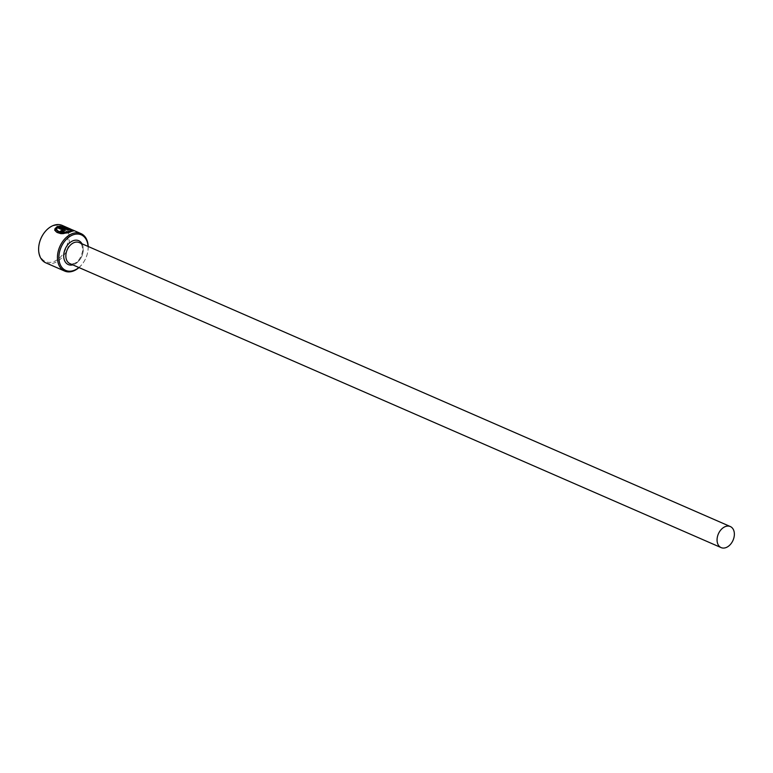 <?xml version="1.0" encoding="UTF-8"?>
<svg xmlns="http://www.w3.org/2000/svg" width="773" height="773" viewBox="0 0 773 773"><rect width="100%" height="100%" fill="white"/><g stroke="black" fill="none" stroke-linecap="round" stroke-linejoin="round"><path stroke-width="0.58" stroke-dasharray="3.87 2.9" d="M72.285 230.306L58.845 226.045M54.815 230.315L54.738 230.325C57.134 234.422 62.458 235.04 70.691 232.171L73.628 230.924M60.429 231.639A20.427 14.214 113.6 0 0 59.917 231.968L64.004 231.552L65 230.625L64.294 229.89M78.875 267.506A19.412 13.508 113.6 0 0 83.581 262.25A19.412 13.508 113.6 0 0 87.407 253.467A19.412 13.508 113.6 0 0 88.074 248.974A19.412 13.508 113.6 0 0 88.064 246.442M88.19 246.5A20.427 14.214 -66.4 0 1 88.17 248.491A20.427 14.214 -66.4 0 1 87.465 253.215A20.427 14.214 -66.4 0 1 83.436 262.462A20.427 14.214 -66.4 0 1 79.001 267.564M43.307 234.103A19.412 13.508 -66.4 0 1 59.569 225.523A19.412 13.508 -66.4 0 1 67.898 240.181A19.412 13.508 -66.4 0 1 52.332 262.057A19.412 13.508 -66.4 0 1 38.747 247.476A19.412 13.508 -66.4 0 1 39.384 243.109M45.829 262.849A20.427 14.214 113.6 0 0 69.338 240.277A20.427 14.214 113.6 0 0 62.159 225.397M55.096 228.74L54.893 229.243L56.835 229.04L57.55 227.61M59.917 231.968L59.936 231.485M57.531 228.083L62.845 230.402L62.748 231.001M54.738 230.325L54.767 229.842M58.816 226.528L67.647 229.89M67.628 230.364A20.427 14.214 -66.4 0 1 69.058 230.19L69.087 229.707M69.058 230.19L68.169 229.803M61.85 227.049L72.005 230.634M79.097 242.529A11.489 8.001 -66.4 0 1 83.136 250.906A11.489 8.001 -66.4 0 1 69.908 263.603C76.112 264.743 80.392 260.385 82.759 250.539C81.774 242.307 81.262 244.645 79.097 242.529M81.996 243.795A13.025 9.063 -66.4 0 1 83.271 250.181A13.025 9.063 -66.4 0 1 72.807 264.868M62.845 230.402L62.864 229.919M65 230.625L65.029 230.141M70.517 229.04L69.937 228.789M72.024 230.19L70.488 229.513"/><path stroke-width="1.16" d="M72.024 230.17L69.435 231.62C62.971 233.572 58.729 233.04 56.69 230.025L56.709 229.542C58.748 232.557 63 233.088 69.454 231.137L72.024 230.151L61.879 226.566L69.087 229.707A20.427 14.214 113.6 0 0 67.647 229.89L58.845 226.045L70.527 229.04L73.918 230.712L70.72 231.687C62.487 234.567 57.163 233.948 54.767 229.842L56.709 229.542M73.628 230.924L72.024 230.19M62.845 230.402L62.748 231.001L61.386 231.098L62.864 229.919L57.55 227.61L56.854 228.566L54.912 228.769L57.405 226.392L65.029 230.141L64.033 231.069L59.936 231.485A20.427 14.214 -66.4 0 1 61.405 230.615M88.064 246.442A19.412 13.508 113.6 0 0 73.445 234.702A19.412 13.508 113.6 0 0 58.912 256.278A19.412 13.508 113.6 0 0 78.875 267.506M79.001 267.564A20.427 14.214 -66.4 0 1 64.652 271.062A20.427 14.214 -66.4 0 1 57.473 256.172A20.427 14.214 -66.4 0 1 80.991 233.61A20.427 14.214 -66.4 0 1 88.19 246.5M39.384 243.109A19.412 13.508 -66.4 0 1 39.413 242.983A19.412 13.508 -66.4 0 1 43.24 234.209A19.412 13.508 -66.4 0 1 43.307 234.103M69.937 228.789L62.159 225.397A20.427 14.214 113.6 0 0 43.385 233.997A20.427 14.214 113.6 0 0 39.346 243.234A20.427 14.214 113.6 0 0 38.65 247.959A20.427 14.214 113.6 0 0 45.829 262.849L64.652 271.062M734.35 534.916A11.489 8.001 113.6 0 0 730.311 526.539A11.489 8.001 113.6 0 0 717.083 539.235A11.489 8.001 113.6 0 0 721.122 547.603A11.489 8.001 113.6 0 0 734.35 534.916M62.768 230.518L62.864 229.919M64.314 229.407L57.405 226.392M57.376 226.876L54.893 229.243M61.386 231.098A20.427 14.214 113.6 0 0 60.429 231.639M56.69 230.025L54.738 230.325M68.169 229.803L61.879 226.566M721.122 547.603L69.908 263.603A11.489 8.001 -66.4 0 1 65.869 255.225A11.489 8.001 -66.4 0 1 79.097 242.529L730.311 526.539M72.807 264.868A13.025 9.063 -66.4 0 1 63.715 255.071A13.025 9.063 -66.4 0 1 71.29 241.63A13.025 9.063 -66.4 0 1 81.996 243.795M80.991 233.61L72.449 229.881M63.077 230.673L63.106 230.19"/></g></svg>
